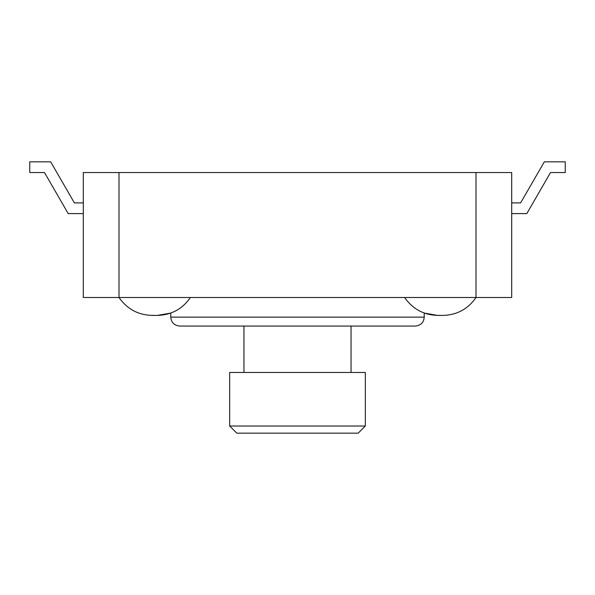 <?xml version="1.0" encoding="UTF-8"?>
<svg xmlns="http://www.w3.org/2000/svg" width="595" height="595" viewBox="0 0 595 595"><rect width="100%" height="100%" fill="white"/><g stroke="black" fill="none" stroke-linecap="round" stroke-linejoin="round"><path stroke-width="0.89" d="M358.19 433.16L365.33 426.02L229.67 426.02L236.81 433.16L358.19 433.16M229.67 426.02L229.67 372.47L365.33 372.47L365.33 426.02M476 172.55L511.7 172.55L511.7 297.5L476 297.5L476 172.55L83.3 172.55L83.3 297.5L476 297.5C468.02 309.021 456.99 314.993 442.896 315.432L437.704 315.432L424.235 313.067L424.235 317.135L170.765 317.135C171.241 322.505 174.216 325.48 179.69 326.06L415.31 326.06L351.05 326.06L351.05 372.47M243.95 326.06L243.95 372.47M119 297.5C127.709 309.831 139.609 315.781 154.7 315.35C139.609 315.781 127.709 309.831 119 297.5L119 172.55M404.6 297.5C413.309 309.831 425.209 315.781 440.3 315.35M83.3 202.895L74.375 202.895L50.672 161.84L29.75 161.84L29.75 172.55L44.491 172.55L68.194 213.605L83.3 213.605M511.7 202.895L520.625 202.895L544.328 161.84L565.25 161.84L565.25 172.55L550.509 172.55L526.806 213.605L511.7 213.605M190.4 297.5C182.42 309.021 171.39 314.993 157.296 315.432L170.765 313.067L170.765 317.135M424.235 317.135C423.759 322.505 420.784 325.48 415.31 326.06M437.704 315.432L442.896 315.432M152.104 315.432L157.296 315.432L152.104 315.432"/></g></svg>
